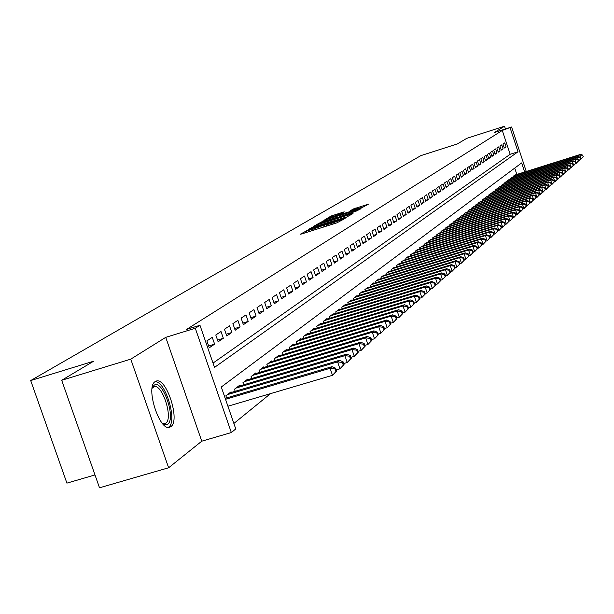 <?xml version="1.0" encoding="UTF-8"?>
<svg xmlns="http://www.w3.org/2000/svg" width="614" height="614" viewBox="0 0 614 614"><rect width="100%" height="100%" fill="white"/><g stroke="black" fill="none" stroke-linecap="round" stroke-linejoin="round"><path stroke-width="0.92" d="M308.059 230.02L300.315 234.226L301.689 233.949L336.956 222.813L345.152 218.377L330.769 223.657L326.042 224.77L327.07 224.095L326.042 224.333L312.664 229.375L308.005 230.473L309.072 229.782L308.059 230.02M155.196 381.601C145.05 386.904 159.801 432.402 169.94 427.121L170.861 426.615C180.639 420.636 166.148 376.321 155.994 381.194L155.196 381.601M344.216 211.853L331.107 216.013L324.906 219.689L360.264 208.607L368.477 204.14L353.265 208.99L350.678 210.556L361.684 207.478L355.145 210.026L329.02 218.001L341.66 213.38L344.216 211.853M213.02 363.081L510.173 154.283L502.29 130.444L511.592 126.998L526.267 171.475M61.699 380.281L130.759 359.152L168.627 467.768L99.514 487.792L61.699 380.281L93.62 361.216L30.7 380.557L420.82 155.649L457.499 143.868L466.701 138.373L504.531 126.208L494.423 132.509L511.592 126.998M168.627 467.768L201.768 441.19L165.742 337.347L130.759 359.152M165.742 337.347L195.298 328.26L199.964 325.282L214.516 367.402L518.009 151.788L510.134 127.927M502.29 130.444L186.587 329.403L199.964 325.282M317.108 224.816L308.167 229.575L309.54 229.298L344.385 218.285L353.019 213.572L317.108 224.816L317.446 225.814M316.694 224.54L325.405 219.896L360.855 208.791L355.859 211.293L339.542 216.604L337.731 217.709L339.181 217.364L353.012 213.196L316.717 224.609M505.445 128.971L504.531 126.208M212.267 337.339L206.91 340.9L209.282 347.777L214.616 344.162L212.267 337.339M221.009 331.522L215.79 334.998L218.131 341.791L223.335 338.268L221.009 331.522M229.544 325.857L224.448 329.242L226.758 335.95L231.831 332.512L229.544 325.857M237.864 320.324L232.89 323.624L235.17 330.248L240.12 326.901L237.864 320.324M245.976 314.921L241.133 318.144L243.382 324.691L248.209 321.421L245.976 314.921M253.904 309.656L249.169 312.802L251.395 319.272L256.107 316.08L253.904 309.656M261.641 304.513L257.02 307.583L259.208 313.977L263.813 310.861L261.641 304.513M269.193 299.486L264.68 302.487L266.844 308.811L271.342 305.764L269.193 299.486M276.576 294.582L272.163 297.514L274.304 303.761L278.695 300.783L276.576 294.582M283.783 289.785L279.477 292.648L281.588 298.826L285.878 295.917L283.783 289.785M290.836 285.103L286.623 287.897L288.71 294.006L292.901 291.166L290.836 285.103M297.729 280.521L293.607 283.254L295.672 289.294L299.77 286.515L297.729 280.521M304.467 276.039L300.438 278.71L302.472 284.689L306.486 281.972L304.467 276.039M311.06 271.657L307.123 274.274L309.134 280.184L313.056 277.528L311.06 271.657M317.507 267.366L313.654 269.93L315.642 275.77L319.48 273.176L317.507 267.366M323.816 263.168L320.047 265.678L322.012 271.457L325.765 268.917L323.816 263.168M329.994 259.062L326.303 261.518L328.244 267.236L331.921 264.749L329.994 259.062M336.042 255.04L332.427 257.443L334.354 263.107L337.953 260.666L336.042 255.04M341.967 251.103L338.429 253.459L340.325 259.062L343.855 256.675L341.967 251.103M347.77 247.242L344.3 249.553L346.181 255.102L349.635 252.761L347.77 247.242M353.449 243.466L350.057 245.723L351.914 251.218L355.299 248.923L353.449 243.466M359.021 239.767L355.69 241.977L357.532 247.411L360.848 245.17L359.021 239.767M364.478 236.137L361.216 238.301L363.035 243.689L366.289 241.486L364.478 236.137M369.828 232.576L366.635 234.702L368.431 240.036L371.616 237.879L369.828 232.576M375.077 229.091L371.938 231.171L373.719 236.451L376.842 234.341L375.077 229.091M380.219 225.668L377.149 227.71L378.907 232.944L381.969 230.864L380.219 225.668M385.27 222.314L382.253 224.317L383.996 229.498L387.004 227.464L385.27 222.314M390.22 219.021L387.257 220.986L388.984 226.121L391.932 224.125L390.22 219.021M395.078 215.79L392.177 217.717L393.881 222.805L396.774 220.848L395.078 215.79M399.844 212.621L396.997 214.516L398.686 219.551L401.525 217.625L399.844 212.621M404.526 209.504L401.725 211.369L403.406 216.358L406.192 214.47L404.526 209.504M409.116 206.45L406.376 208.276L408.034 213.227L410.766 211.369L409.116 206.45M413.629 203.457L410.935 205.245L412.577 210.149L415.264 208.33L413.629 203.457M418.057 200.509L415.409 202.267L417.036 207.125L419.677 205.337L418.057 200.509M422.409 197.616L419.807 199.343L421.419 204.163L424.013 202.405L422.409 197.616M426.684 194.776L424.128 196.472L425.725 201.246L428.273 199.519L426.684 194.776M430.89 191.982L428.372 193.648L429.961 198.383L432.463 196.687L430.89 191.982M435.011 189.235L432.548 190.877L434.113 195.567L436.569 193.901L435.011 189.235M439.071 186.541L436.646 188.153L438.196 192.804L440.614 191.169L439.071 186.541M443.062 183.885L440.675 185.474L442.21 190.087L444.59 188.475L443.062 183.885M446.977 181.283L444.636 182.842L446.163 187.416L448.496 185.827L446.977 181.283M450.829 178.72L448.527 180.247L450.039 184.783L452.334 183.233L450.829 178.72M454.621 176.195L452.357 177.707L453.853 182.204L456.118 180.669L454.621 176.195M458.351 173.716L456.125 175.197L457.607 179.664L459.832 178.16L458.351 173.716M462.02 171.283L459.825 172.741L461.298 177.162L463.486 175.681L462.02 171.283M465.627 168.881L463.47 170.316L464.928 174.706L467.077 173.248L465.627 168.881M469.18 166.524L467.054 167.929L468.505 172.288L470.616 170.853L469.18 166.524M472.673 164.199L470.585 165.588L472.012 169.909L474.1 168.497L472.673 164.199M476.111 161.912L474.054 163.278L475.474 167.568L477.523 166.179L476.111 161.912M479.496 159.663L477.469 161.006L478.882 165.258L480.9 163.892L479.496 159.663M482.827 157.445L480.831 158.773L482.228 162.994L484.216 161.643L482.827 157.445M486.104 155.265L484.139 156.57L485.528 160.761L487.485 159.433L486.104 155.265M489.335 153.116L487.401 154.406L488.782 158.558L490.701 157.253L489.335 153.116M492.512 151.006L490.609 152.272L491.975 156.393L493.871 155.112L492.512 151.006M495.651 148.918L493.771 150.169L495.13 154.26L496.995 152.993L495.651 148.918M498.737 146.869L496.887 148.097L498.23 152.157L500.072 150.914L498.737 146.869M501.776 144.85L499.957 146.055L501.285 150.092L503.104 148.864L501.776 144.85M504.301 148.051L506.082 146.846L504.769 142.855L502.973 144.044L504.301 148.051M233.873 423.46L270.505 393.635M516.834 174.445L514.732 168.09M226.604 397.949L225.868 395.8L231.064 391.832L231.286 392.469M235.208 391.302L234.487 389.215L239.56 385.346L239.775 385.968M243.597 384.824L242.891 382.798L247.841 379.022L248.048 379.621M251.771 378.508L251.095 376.536L255.915 372.851L256.122 373.435M259.753 372.353L259.093 370.419L263.797 366.827L263.997 367.402M267.543 366.335L266.898 364.455L271.495 360.948L271.687 361.508M275.149 360.472L274.519 358.637L279.002 355.207L279.193 355.759M282.57 354.738L281.964 352.95L286.339 349.604L286.523 350.141M289.823 349.143L289.232 347.401L293.507 344.132L293.692 344.654M296.915 343.679L296.332 341.975L300.515 338.774L300.691 339.289M303.838 338.337L303.27 336.672L307.361 333.548L307.53 334.047M310.607 333.11L310.055 331.491L314.053 328.436L314.222 328.92M317.231 328.006L316.694 326.418L320.6 323.432L320.761 323.908M323.708 323.018L323.179 321.467L327.001 318.543L327.162 319.004M330.04 318.129L329.526 316.617L333.272 313.754L333.425 314.207M336.242 313.355L335.735 311.874L339.396 309.072L339.55 309.517M342.305 308.681L341.814 307.23L345.398 304.49L345.552 304.92M348.245 304.099L347.77 302.679L351.277 300L351.423 300.423M354.063 299.617L353.595 298.227L357.033 295.603L357.171 296.017M359.758 295.227L359.297 293.868L362.667 291.297L362.805 291.704M365.338 290.929L364.893 289.601L368.193 287.076L368.323 287.475M370.81 286.715L370.372 285.418L373.604 282.947L373.734 283.33M376.167 282.586L375.737 281.312L378.907 278.894L379.038 279.27M381.424 278.541L381.002 277.29L384.111 274.918L384.234 275.295M386.574 274.573L386.16 273.353L389.33 271.388M391.625 270.69L391.218 269.485L394.326 267.566M396.575 266.875L396.176 265.701L399.23 263.813M401.433 263.13L401.049 261.978L404.043 260.129M406.199 259.461L405.823 258.333L408.755 256.514M410.881 255.861L410.505 254.749L413.391 252.968M415.471 252.323L415.11 251.241L417.934 249.484M419.984 248.854L419.623 247.787L422.401 246.068M424.404 245.446L424.059 244.403L426.784 242.714M428.756 242.1L428.411 241.079L431.089 239.414M433.024 238.815L432.686 237.81L435.318 236.183M437.214 235.592L436.884 234.602L439.471 232.998M441.336 232.422L441.013 231.447L443.554 229.874M445.388 229.306L445.066 228.354L447.56 226.804M449.364 226.244L449.049 225.307L451.505 223.788M453.278 223.235L452.971 222.314L455.381 220.825M457.123 220.28L456.816 219.375L459.188 217.909M460.899 217.371L460.607 216.481L462.933 215.038M464.621 214.516L464.33 213.641L466.617 212.221M468.275 211.7L467.991 210.84L470.24 209.443M471.867 208.937L471.59 208.092L473.808 206.718M475.405 206.212L475.129 205.383L477.316 204.032M478.889 203.541L478.621 202.72L480.762 201.392M482.312 200.908L482.044 200.103L484.162 198.79M485.682 198.314L485.421 197.524L487.501 196.234M489.005 195.766L488.744 194.983L490.793 193.717M492.267 193.249L492.014 192.489L494.032 191.238M495.483 190.777L495.237 190.025L497.217 188.797M498.652 188.344L498.407 187.608L500.356 186.395M501.768 185.95L501.523 185.221L503.449 184.023M504.838 183.594L504.601 182.872L506.496 181.698M507.862 181.268L507.632 180.562L509.497 179.403M510.84 178.973L510.61 178.283L512.452 177.139M513.78 176.725L513.55 176.034L515.361 174.913M30.7 380.557L66.911 483.126L94.993 474.937M524.671 171.981L521.677 162.91L221.286 387.004L235.753 428.917L231.34 432.555L195.298 328.26M201.768 441.19L231.34 432.555M510.173 154.283L518.009 151.788M214.616 344.162L208.66 345.981M223.335 338.268L217.525 340.033M231.831 332.512L226.175 334.239M240.12 326.901L234.602 328.59M248.209 321.421L242.822 323.071M256.107 316.08L250.85 317.691M263.813 310.861L258.686 312.434M271.342 305.764L266.33 307.307M278.695 300.783L273.806 302.295M285.878 295.917L281.097 297.391M292.901 291.166L288.235 292.609M299.77 286.515L295.204 287.928M306.486 281.972L302.019 283.353M313.056 277.528L308.688 278.879M319.48 273.176L315.205 274.496M325.765 268.917L321.59 270.214M331.921 264.749L327.83 266.023M337.953 260.666L333.947 261.917M343.855 256.675L339.933 257.895M349.635 252.761L345.789 253.958M355.299 248.923L351.538 250.098M360.848 245.17L357.164 246.321M366.289 241.486L362.674 242.614M371.616 237.879L368.078 238.984M376.842 234.341L373.373 235.423M381.969 230.864L378.569 231.931M387.004 227.464L383.666 228.508M391.932 224.125L388.662 225.146M396.774 220.848L393.566 221.854M401.525 217.625L398.371 218.615M406.192 214.47L403.099 215.445M410.766 211.369L407.734 212.329M415.264 208.33L412.278 209.267M419.677 205.337L416.752 206.258M424.013 202.405L421.135 203.311M428.273 199.519L425.448 200.41M432.463 196.687L429.685 197.562M436.569 193.901L433.845 194.761M440.614 191.169L437.935 192.013M444.59 188.475L441.957 189.304M448.496 185.827L445.902 186.648M452.334 183.233L449.793 184.039M456.118 180.669L453.608 181.468M459.832 178.16L457.369 178.935M463.486 175.681L461.06 176.448M467.077 173.248L464.698 174.008M470.616 170.853L468.275 171.598M474.1 168.497L471.79 169.226M477.523 166.179L475.251 166.901M480.9 163.892L478.659 164.606M484.216 161.643L482.021 162.349M487.485 159.433L485.321 160.124M490.701 157.253L488.575 157.936M493.871 155.112L491.776 155.779M496.995 152.993L494.93 153.653M500.072 150.914L498.031 151.566M503.104 148.864L501.093 149.501M506.082 146.846L504.109 147.475M311.475 228.362L342.98 218.515L345.682 217.218L320.17 224.908L311.475 228.362M327.584 220.242L320.899 222.844L324.745 221.93L332.696 219.413L336.948 217.387L327.584 220.242M336.641 371.009L335.681 368.2L334.929 368.853L335.889 371.662L336.641 371.009L332.489 375.315L330.094 368.285L331.982 366.665L225.208 398.363M227.924 406.23L332.489 375.315L335.889 371.662M225.53 399.307L330.094 368.285L334.929 368.853M331.982 366.665L335.681 368.2M152.165 387.941L154.053 385.3C162.518 378.516 176.502 418.763 167.607 424.243L164.445 424.658L162.641 423.698M162.418 423.445L165.734 423.207C173.632 418.464 162.004 382.875 153.838 386.82L152.111 388.278M168.29 427.336L168.612 427.121C177.814 421.603 165.343 380.289 154.935 381.793M344.032 364.593L343.088 361.815L342.351 362.452L343.295 365.223L344.032 364.593L339.941 368.822L337.585 361.884L339.427 360.311L229.559 392.983M336.265 369.912L339.941 368.822L343.295 365.223M227.387 394.641L337.585 361.884L342.351 362.452M339.427 360.311L343.088 361.815M351.231 358.33L350.302 355.598L349.589 356.212L350.517 358.952L351.231 358.33L347.209 362.506L344.884 355.652L346.68 354.117L238.086 386.467M343.679 363.557L347.209 362.506L350.517 358.952M235.976 388.079L344.884 355.652L349.589 356.212M346.68 354.117L350.302 355.598M358.254 352.236L357.333 349.535L356.634 350.133L357.555 352.835L358.254 352.236L354.293 356.343L351.999 349.573L353.748 348.077L246.406 380.112M350.893 357.356L354.293 356.343L357.555 352.835M244.341 381.685L351.999 349.573L356.634 350.133M353.748 348.077L357.333 349.535M365.092 346.288L364.194 343.617L363.511 344.201L364.417 346.879L365.092 346.288L361.201 350.333L358.929 343.648L360.641 342.19L254.518 373.918M357.939 351.308L361.201 350.333L364.417 346.879M252.507 375.453L358.929 343.648L363.511 344.201M360.641 342.19L364.194 343.617M371.769 340.486L370.879 337.853L370.219 338.421L371.109 341.062L371.769 340.486L367.932 344.477L365.698 337.869L367.364 336.449L262.431 367.87M364.8 345.413L367.932 344.477L371.109 341.062M260.474 369.367L365.698 337.869L370.219 338.421M367.364 336.449L370.879 337.853M378.285 334.83L377.403 332.22L376.758 332.78L377.641 335.39L378.285 334.83L374.509 338.759L372.299 332.235L373.918 330.846L270.16 361.968M371.493 339.657L374.509 338.759L377.641 335.39M268.249 363.427L372.299 332.235L376.758 332.78M373.918 330.846L377.403 332.22M384.648 329.304L383.773 326.732L383.144 327.277L384.019 329.856L384.648 329.304L380.918 333.179L378.738 326.732L380.327 325.374L277.705 356.204M378.024 334.047L380.918 333.179L384.019 329.856M275.832 357.632L378.738 326.732L383.144 327.277M380.327 325.374L383.773 326.732M390.849 323.916L389.99 321.368L389.376 321.897L390.235 324.445L390.849 323.916L387.181 327.738L385.024 321.36L386.574 320.04L285.073 350.579M384.395 328.567L387.181 327.738L390.235 324.445M283.246 351.968L385.024 321.36L389.376 321.897M386.574 320.04L389.99 321.368M396.913 318.651L396.061 316.133L395.462 316.655L396.314 319.173L396.913 318.651L393.298 322.419L391.164 316.118L392.684 314.821L292.272 345.076M390.619 323.217L393.298 322.419L396.314 319.173M290.483 346.442L391.164 316.118L395.462 316.655M392.684 314.821L396.061 316.133M402.83 313.508L401.993 311.022L401.41 311.528L402.247 314.015L402.83 313.508L399.269 317.223L397.166 310.991L398.647 309.732L299.302 339.703M396.69 317.998L399.269 317.223L402.247 314.015M297.56 341.039L397.166 310.991L401.41 311.528M398.647 309.732L401.993 311.022M408.617 308.481L407.788 306.018L407.22 306.516L408.049 308.98L408.617 308.481L405.102 312.142L403.03 305.987L404.472 304.751L306.171 334.453M402.623 312.887L405.102 312.142L408.049 308.98M304.467 335.758L403.03 305.987L407.22 306.516M404.472 304.751L407.788 306.018M414.273 303.569L413.452 301.136L412.892 301.62L413.713 304.053L414.273 303.569L410.804 307.184L408.755 301.098L410.167 299.885L312.894 329.319M408.425 307.906L410.804 307.184L413.713 304.053M311.229 330.593L408.755 301.098L412.892 301.62M410.167 299.885L413.452 301.136M419.799 298.765L418.994 296.362L418.441 296.838L419.255 299.241L419.799 298.765L416.376 302.334L414.35 296.309L415.732 295.134L319.464 324.299M414.089 303.024L416.376 302.334L419.255 299.241M317.837 325.543L414.35 296.309L418.441 296.838M415.732 295.134L418.994 296.362M425.203 294.075L424.404 291.696L423.867 292.157L424.665 294.536L425.203 294.075L421.826 297.59L419.83 291.635L421.173 290.483L325.896 319.387M419.631 298.258L421.826 297.59L424.665 294.536M324.299 320.608L419.83 291.635L423.867 292.157M421.173 290.483L424.404 291.696M430.491 289.478L429.7 287.129L429.178 287.582L429.969 289.938L430.491 289.478L427.16 292.955L425.18 287.06L426.5 285.932L332.182 314.583M425.041 293.599L427.16 292.955L429.969 289.938M330.624 315.78L425.18 287.06L429.178 287.582M426.5 285.932L429.7 287.129M435.664 284.988L434.881 282.663L434.367 283.1L435.149 285.433L435.664 284.988L432.371 288.419L430.422 282.586L431.711 281.488L338.337 309.886M430.337 289.033L432.371 288.419L435.149 285.433M336.81 311.052L430.422 282.586L434.367 283.1M431.711 281.488L434.881 282.663M440.722 280.59L439.954 278.288L439.447 278.718L440.223 281.028L440.722 280.59L437.475 283.983L435.541 278.211L436.807 277.129L344.362 305.281M435.526 284.574L437.475 283.983L440.223 281.028M342.865 306.424L435.541 278.211L439.447 278.718M436.807 277.129L439.954 278.288M445.672 276.292L444.912 274.005L444.421 274.435L445.188 276.714L445.672 276.292L442.471 279.639L440.56 273.928L441.796 272.869L350.256 300.776M440.591 280.207L442.471 279.639L445.188 276.714M348.798 301.896L440.56 273.928L444.421 274.435M441.796 272.869L444.912 274.005M450.522 272.079L449.77 269.822L449.287 270.237L450.047 272.493L450.522 272.079L447.36 275.379L445.472 269.73L446.685 268.694L356.036 296.362M445.557 275.932L447.36 275.379L450.047 272.493M354.6 297.46L445.472 269.73L449.287 270.237M446.685 268.694L449.77 269.822M455.273 267.95L454.529 265.716L454.053 266.123L454.805 268.356L455.273 267.95L452.15 271.219L450.277 265.624L451.467 264.611L361.692 292.041M450.415 271.741L452.15 271.219L454.805 268.356M360.288 293.116L450.277 265.624L454.053 266.123M451.467 264.611L454.529 265.716M459.924 263.913L459.188 261.702L458.727 262.101L459.464 264.312L459.924 263.913L456.839 267.136L454.989 261.602L456.156 260.612L367.233 287.812M455.174 267.643L456.839 267.136L459.464 264.312M365.86 288.864L454.989 261.602L458.727 262.101M456.156 260.612L459.188 261.702M464.483 259.952L463.754 257.765L463.301 258.156L464.031 260.344L464.483 259.952L461.436 263.137L459.602 257.665L460.746 256.69L372.667 283.66M459.832 263.629L461.436 263.137L464.031 260.344M371.316 284.689L459.602 257.665L463.301 258.156M460.746 256.69L463.754 257.765M468.942 256.076L468.221 253.904L467.776 254.288L468.505 256.46L468.942 256.076L465.934 259.223L464.123 253.797L465.243 252.845L377.986 279.593M464.391 259.699L465.934 259.223L468.505 256.46M376.666 280.606L464.123 253.797L467.776 254.288M465.243 252.845L468.221 253.904M473.317 252.277L472.603 250.128L472.174 250.504L472.887 252.653L473.317 252.277L470.347 255.386L468.551 250.013L469.649 249.084L383.205 275.609M468.866 255.838L470.347 255.386L472.887 252.653M381.908 276.599L468.551 250.013L472.174 250.504M469.649 249.084L472.603 250.128M477.608 248.547L476.901 246.421L476.479 246.79L477.185 248.916L477.608 248.547L474.668 251.625L472.895 246.306L473.97 245.393L388.324 271.703M473.248 252.062L474.668 251.625L477.185 248.916M387.05 272.67L472.895 246.306L476.479 246.79M473.97 245.393L476.901 246.421M481.813 244.894L481.115 242.791L480.693 243.152L481.399 245.255L481.813 244.894L478.912 247.941L477.155 242.668L478.206 241.77L393.336 267.865M477.546 248.355L478.912 247.941L481.399 245.255M392.093 268.817L477.155 242.668L480.693 243.152M478.206 241.77L481.115 242.791M485.935 241.31L485.244 239.23L484.837 239.583L485.528 241.67L485.935 241.31L483.064 244.318L481.33 239.107L482.358 238.224L398.256 264.112M481.76 244.725L483.064 244.318L485.528 241.67M397.035 265.041L481.33 239.107L484.837 239.583M482.358 238.224L485.244 239.23M489.98 237.802L489.297 235.738L488.897 236.083L489.581 238.148L489.98 237.802L487.14 240.772L485.421 235.607L486.434 234.74L403.091 260.42M485.889 241.164L487.14 240.772L489.581 238.148M401.886 261.334L485.421 235.607L488.897 236.083M486.434 234.74L489.297 235.738M493.948 234.356L493.272 232.307L492.873 232.645L493.556 234.694L493.948 234.356L491.146 237.296L489.442 232.176L490.432 231.332L407.826 256.805M489.941 237.664L491.146 237.296L493.556 234.694M406.652 257.703L489.442 232.176L492.873 232.645M490.432 231.332L493.272 232.307M497.847 230.971L497.171 228.945L496.787 229.275L497.455 231.309L497.847 230.971L495.068 233.88L493.38 228.807L494.354 227.978L412.478 253.252M493.909 234.241L495.068 233.88L497.455 231.309M411.319 254.135L493.38 228.807L496.787 229.275M494.354 227.978L497.171 228.945M501.661 227.648L501.001 225.645L500.617 225.975L501.285 227.978L501.661 227.648L498.921 230.534L497.248 225.507L498.207 224.693L417.036 249.768M497.808 230.872L498.921 230.534L501.285 227.978M415.901 250.627L497.248 225.507L500.617 225.975M498.207 224.693L501.001 225.645M505.414 224.394L504.754 222.406L504.378 222.728L505.038 224.716L505.414 224.394L502.697 227.241L501.047 222.268L501.983 221.462L421.519 246.344M501.638 227.571L502.697 227.241L505.038 224.716M420.406 247.189L501.047 222.268L504.378 222.728M501.983 221.462L504.754 222.406M509.098 221.193L508.438 219.229L508.077 219.543L508.73 221.516L509.098 221.193L506.412 224.018L504.769 219.083L505.69 218.292L425.916 242.983M505.391 224.333L506.412 224.018L508.73 221.516M424.827 243.819L504.769 219.083L508.077 219.543M505.69 218.292L508.438 219.229M512.705 218.054L512.061 216.105L511.7 216.412L512.352 218.369L512.705 218.054L510.05 220.848L508.43 215.959L509.336 215.184L430.237 239.683M509.075 221.147L510.05 220.848L512.352 218.369M429.163 240.504L508.43 215.959L511.7 216.412M509.336 215.184L512.061 216.105M516.259 214.977L515.614 213.035L515.261 213.342L515.906 215.276L516.259 214.977L513.626 217.732L512.022 212.889L512.913 212.129L434.482 236.436M512.698 218.024L515.906 215.276M433.423 237.242L512.022 212.889L515.261 213.342M512.913 212.129L515.614 213.035M523.166 208.967L522.537 207.064L522.199 207.363L522.829 209.267L523.166 208.967L520.595 211.677L519.743 211.937L519.106 210.026L518.761 210.326L519.398 212.244L519.743 211.945L517.141 214.677L515.553 209.873L516.428 209.128L438.649 233.259M516.251 214.954L519.398 212.244M437.613 234.049L515.553 209.873L518.761 210.326M516.428 209.128L519.106 210.026M441.727 230.902L519.022 206.91L519.874 206.181L442.74 230.127M522.829 209.267L520.595 211.677L519.022 206.91L522.199 207.363M519.874 206.181L522.537 207.064M526.536 206.051L525.914 204.163L525.576 204.447L526.198 206.335L526.536 206.051L523.988 208.722L522.422 204.001L523.266 203.288L446.769 227.05M523.159 208.983L526.198 206.335M445.772 227.817L522.422 204.001L525.576 204.447M523.266 203.288L525.914 204.163M529.844 203.173L529.222 201.308L528.892 201.592L529.514 203.457L529.844 203.173L527.319 205.828L525.768 201.146L526.597 200.44L450.722 224.033M526.505 206.081L529.514 203.457M449.74 224.778L525.768 201.146L528.892 201.592M526.597 200.44L529.222 201.308M533.09 200.356L532.476 198.499L532.154 198.775L532.768 200.632L533.09 200.356L530.596 202.981L529.061 198.337L529.874 197.639L454.613 221.063M529.798 203.226L532.768 200.632M453.646 221.8L529.061 198.337L532.154 198.775M529.874 197.639L532.476 198.499M536.283 197.578L535.677 195.736L535.362 196.012L535.968 197.854L536.283 197.578L533.812 200.179L532.292 195.574L533.09 194.891L458.435 218.139M533.029 200.417L535.968 197.854M457.484 218.868L532.292 195.574L535.362 196.012M533.09 194.891L535.677 195.736M539.422 194.853L538.823 193.026L538.509 193.295L539.115 195.122L539.422 194.853L536.974 197.424L535.469 192.865L536.252 192.19L462.196 215.268M536.206 197.662L539.115 195.122M461.26 215.982L535.469 192.865L538.509 193.295M536.252 192.19L538.823 193.026M542.507 192.167L541.916 190.363L541.609 190.624L542.2 192.435L542.507 192.167L540.09 194.715L538.593 190.194L539.368 189.534L465.888 212.444M539.33 194.953L542.2 192.435M464.975 213.142L538.593 190.194L541.609 190.624M539.368 189.534L541.916 190.363M545.547 189.534L544.956 187.738L544.656 187.999L545.247 189.795L545.547 189.534L543.144 192.059L541.663 187.569L542.423 186.917L469.526 209.666M542.408 192.289L545.247 189.795M468.62 210.356L541.663 187.569L544.656 187.999M542.423 186.917L544.956 187.738M548.532 186.94L547.949 185.159L547.65 185.413L548.233 187.193L548.532 186.94L546.153 189.442L544.687 184.991L545.439 184.346L473.102 206.933M545.424 189.665L548.233 187.193M472.212 207.616L544.687 184.991L547.65 185.413M545.439 184.346L547.949 185.159M551.472 184.384L550.597 182.872L551.472 184.384L549.116 186.863L547.657 182.45L548.394 181.821L476.617 204.247M548.402 187.086L551.18 184.637M475.743 204.915L547.657 182.45L550.597 182.872M548.394 181.821L550.888 182.619M554.358 181.874L553.498 180.37L554.358 181.874L552.024 184.33L550.581 179.948L551.311 179.334L480.079 201.607M551.326 184.553L554.074 182.128M479.219 202.259L550.581 179.948L553.498 180.37M551.311 179.334L553.782 180.125M557.197 179.403L556.345 177.914L557.197 179.403L554.887 181.844L553.46 177.492L554.173 176.886L483.487 199.005M554.196 182.059L556.921 179.649M482.642 199.65L553.46 177.492L556.345 177.914M554.173 176.886L556.629 177.669M559.999 176.978L559.154 175.497L559.999 176.978L557.712 179.388L556.292 175.074L556.99 174.476L486.841 196.442M557.028 179.603L559.722 177.216M486.004 197.079L556.292 175.074L559.154 175.497M556.99 174.476L559.431 175.251M562.754 174.583L561.917 173.11L562.754 174.583L560.482 176.978L559.078 172.695L559.768 172.112L490.141 193.917M559.814 177.185L562.478 174.821M489.32 194.546L559.078 172.695L561.917 173.11M559.768 172.112L562.194 172.872M565.463 172.227L564.634 170.769L565.463 172.227L563.215 174.599L561.818 170.354L562.501 169.779L493.387 191.438M562.554 174.806L565.195 172.465M492.581 192.052L561.818 170.354L564.634 170.769M562.501 169.779L564.903 170.531M568.127 169.909L567.313 168.459L568.127 169.909L565.901 172.258L564.519 168.052L565.187 167.476L496.588 188.997M565.256 172.465L567.866 170.139M495.79 189.603L564.519 168.052L567.313 168.459M565.187 167.476L567.574 168.228M570.759 167.63L569.946 166.187L570.759 167.63L568.549 169.963L567.175 165.78L567.835 165.22L499.735 186.587M567.912 170.155L570.498 167.86M498.952 187.186L567.175 165.78L569.946 166.187M567.835 165.22L570.206 165.964M573.338 165.389L572.54 163.953L573.338 165.389L571.15 167.691L569.792 163.547L570.444 162.994L502.835 184.215M570.529 167.891L573.085 165.611M502.068 184.806L569.792 163.547L572.54 163.953M570.444 162.994L572.801 163.731M575.886 163.17L575.095 161.743L575.886 163.17L573.722 165.458L572.371 161.344L573.008 160.799L505.89 181.882M573.108 165.657L575.633 163.393M505.138 182.465L572.371 161.344L575.095 161.743M573.008 160.799L575.349 161.528M578.396 160.991L577.613 159.579L578.396 160.991L576.247 163.263L574.904 159.179L575.533 158.642L508.906 179.587M575.64 163.454L578.15 161.213M508.154 180.155L574.904 159.179L577.613 159.579M575.533 158.642L577.858 159.364M580.867 158.849L580.092 157.437L580.867 158.849L578.733 161.098L577.406 157.038L578.027 156.516L511.869 177.323M578.142 161.282L580.621 159.064M511.132 177.883L577.406 157.038L580.092 157.437M578.027 156.516L580.337 157.23M583.3 156.731L582.532 155.334L583.3 156.731L581.189 158.965L579.869 154.935L580.476 154.421L514.785 175.09M580.598 159.149L583.062 156.946M514.064 175.642L579.869 154.935L582.532 155.334M580.476 154.421L582.77 155.127M306.87 232.315L306.317 230.672M342.604 219.942L342.382 219.275M324.86 226.627L324.307 224.993M313.002 230.373L312.664 229.375M315.918 229.452L315.581 228.454M324.046 226.888L323.555 225.438M331.107 224.655L330.769 223.657M334.039 223.734L333.694 222.728M341.875 220.388L341.653 219.72M351.699 214.393L351.538 213.925M314.99 226.712L314.66 225.737M345.621 217.863L345.467 217.394M323.309 221.723L323.002 220.81M325.727 220.848L325.405 219.896M359.551 209.597L359.39 209.136M337.14 218.216L336.879 217.448M353.526 209.765L353.265 208.99M355.928 209.006L355.621 208.1M367.18 204.938L367.026 204.485M331.406 216.903L331.107 216.013M333.793 216.044L333.479 215.115M343.003 212.582L342.858 212.145M169.94 427.121L169.433 427.275M308.458 231.808L308.021 230.526M326.494 226.113L326.057 224.824M345.866 217.77L345.682 217.218M321.061 223.304L320.915 222.882M337.216 218.193L336.948 217.387M329.173 218.454L329.035 218.047M361.876 208.046L361.684 207.478M162.802 423.591L164.445 424.658M152.118 388.255L152.871 386.536M164.606 423.721L165.005 423.606"/></g></svg>
